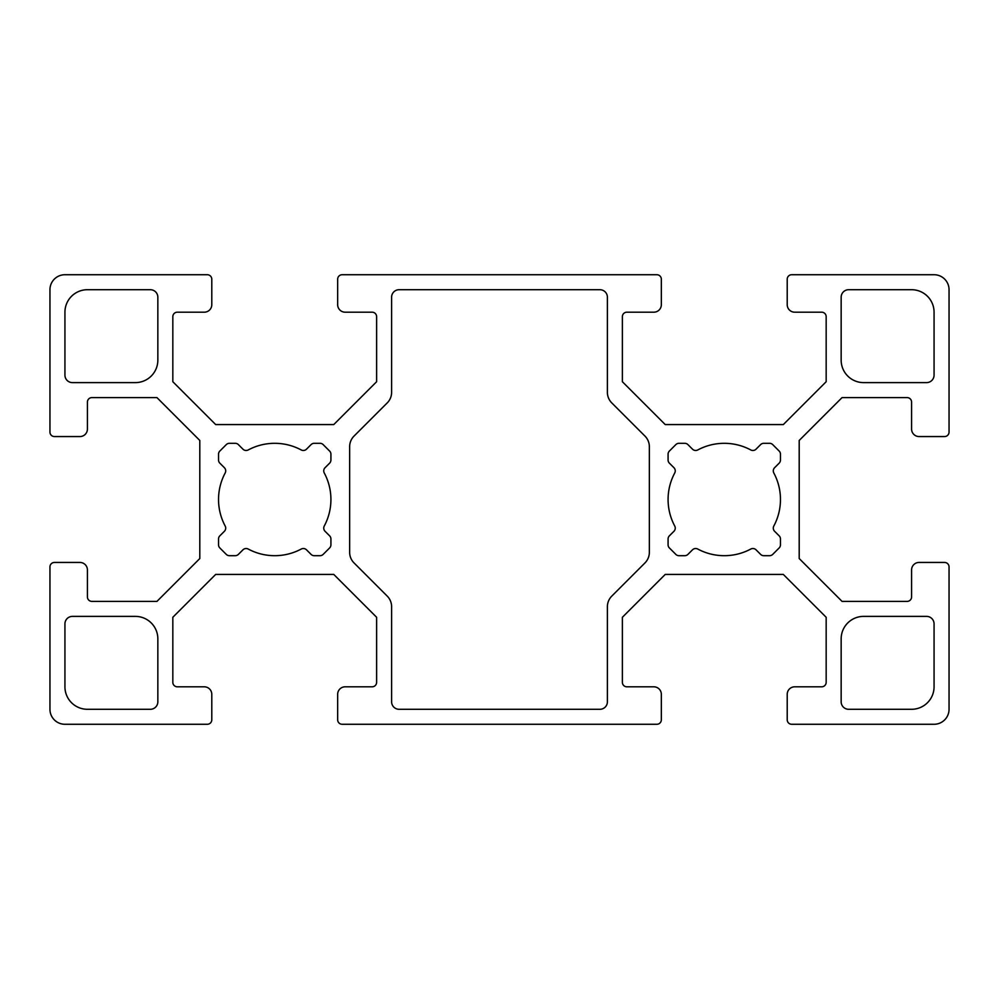 <?xml version="1.0" encoding="UTF-8"?>
<svg xmlns="http://www.w3.org/2000/svg" width="999" height="999" viewBox="0 0 999 999"><rect width="100%" height="100%" fill="white"/><g stroke="black" fill="none" stroke-linecap="round" stroke-linejoin="round"><path stroke-width="1.5" d="M611.775 596.116A14.985 14.985 0 0 0 607.392 606.705L607.392 701.798A7.492 7.492 0 0 1 599.899 709.29L399.101 709.29A7.492 7.492 0 0 1 391.608 701.798L391.608 606.705A14.985 14.985 0 0 0 387.225 596.116L354.033 562.924A14.985 14.985 0 0 1 349.65 552.335L349.65 446.69A14.985 14.985 0 0 1 354.033 436.088L387.225 402.909A14.985 14.985 0 0 0 391.608 392.32L391.608 297.202A7.492 7.492 0 0 1 399.101 289.71L599.899 289.71A7.492 7.492 0 0 1 607.392 297.202L607.392 392.32A14.985 14.985 0 0 0 611.775 402.909L644.967 436.088A14.985 14.985 0 0 1 649.35 446.69L649.35 552.335A14.985 14.985 0 0 1 644.967 562.924L611.775 596.116M863.636 382.617A22.477 22.477 0 0 1 841.158 360.139L841.158 297.202A7.492 7.492 0 0 1 848.651 289.71L911.587 289.71A22.477 22.477 0 0 1 934.065 312.188L934.065 375.124A7.492 7.492 0 0 1 926.572 382.617L863.636 382.617M848.651 709.29A7.492 7.492 0 0 1 841.158 701.798L841.158 638.861A22.477 22.477 0 0 1 863.636 616.383L926.572 616.383A7.492 7.492 0 0 1 934.065 623.875L934.065 686.812A22.477 22.477 0 0 1 911.587 709.29L848.651 709.29M135.365 616.383A22.477 22.477 0 0 1 157.842 638.861L157.842 701.798A7.492 7.492 0 0 1 150.35 709.29L87.413 709.29A22.477 22.477 0 0 1 64.935 686.812L64.935 623.875A7.492 7.492 0 0 1 72.427 616.383L135.365 616.383M669.392 535.839L673.938 531.293A4.495 4.495 0 0 0 674.725 525.998A56.194 56.194 0 0 1 674.725 473.002A4.495 4.495 0 0 0 673.938 467.707L669.392 463.161A4.495 4.495 0 0 1 668.081 459.99L668.081 454.233A4.495 4.495 0 0 1 669.392 451.048L675.824 444.617A4.495 4.495 0 0 1 679.008 443.306L684.765 443.306A4.495 4.495 0 0 1 687.936 444.617L692.482 449.163A4.495 4.495 0 0 0 697.777 449.95A56.194 56.194 0 0 1 750.773 449.95A4.495 4.495 0 0 0 756.068 449.163L760.614 444.617A4.495 4.495 0 0 1 763.785 443.306L769.542 443.306A4.495 4.495 0 0 1 772.726 444.617L779.158 451.048A4.495 4.495 0 0 1 780.469 454.233L780.469 459.99A4.495 4.495 0 0 1 779.158 463.161L774.612 467.707A4.495 4.495 0 0 0 773.825 473.002A56.194 56.194 0 0 1 773.825 525.998A4.495 4.495 0 0 0 774.612 531.293L779.158 535.839A4.495 4.495 0 0 1 780.469 539.01L780.469 544.767A4.495 4.495 0 0 1 779.158 547.952L772.726 554.383A4.495 4.495 0 0 1 769.542 555.694L763.785 555.694A4.495 4.495 0 0 1 760.614 554.383L756.068 549.837A4.495 4.495 0 0 0 750.773 549.05A56.194 56.194 0 0 1 697.777 549.05A4.495 4.495 0 0 0 692.482 549.837L687.936 554.383A4.495 4.495 0 0 1 684.765 555.694L679.008 555.694A4.495 4.495 0 0 1 675.824 554.383L669.392 547.952A4.495 4.495 0 0 1 668.081 544.767L668.081 539.01A4.495 4.495 0 0 1 669.392 535.839M157.842 360.139A22.477 22.477 0 0 1 135.365 382.617L72.427 382.617A7.492 7.492 0 0 1 64.935 375.124L64.935 312.188A22.477 22.477 0 0 1 87.413 289.71L150.35 289.71A7.492 7.492 0 0 1 157.842 297.202L157.842 360.139M219.842 463.161A4.495 4.495 0 0 1 218.531 459.99L218.531 454.233A4.495 4.495 0 0 1 219.842 451.048L226.273 444.617A4.495 4.495 0 0 1 229.458 443.306L235.215 443.306A4.495 4.495 0 0 1 238.386 444.617L242.932 449.163A4.495 4.495 0 0 0 248.227 449.95A56.194 56.194 0 0 1 301.223 449.95A4.495 4.495 0 0 0 306.518 449.163L311.064 444.617A4.495 4.495 0 0 1 314.235 443.306L319.992 443.306A4.495 4.495 0 0 1 323.177 444.617L329.608 451.048A4.495 4.495 0 0 1 330.919 454.233L330.919 459.99A4.495 4.495 0 0 1 329.608 463.161L325.062 467.707A4.495 4.495 0 0 0 324.275 473.002A56.194 56.194 0 0 1 324.275 525.998A4.495 4.495 0 0 0 325.062 531.293L329.608 535.839A4.495 4.495 0 0 1 330.919 539.01L330.919 544.767A4.495 4.495 0 0 1 329.608 547.952L323.177 554.383A4.495 4.495 0 0 1 319.992 555.694L314.235 555.694A4.495 4.495 0 0 1 311.064 554.383L306.518 549.837A4.495 4.495 0 0 0 301.223 549.05A56.194 56.194 0 0 1 248.227 549.05A4.495 4.495 0 0 0 242.932 549.837L238.386 554.383A4.495 4.495 0 0 1 235.215 555.694L229.458 555.694A4.495 4.495 0 0 1 226.273 554.383L219.842 547.952A4.495 4.495 0 0 1 218.531 544.767L218.531 539.01A4.495 4.495 0 0 1 219.842 535.839L224.388 531.293A4.495 4.495 0 0 0 225.175 525.998A56.194 56.194 0 0 1 225.175 473.002A4.495 4.495 0 0 0 224.388 467.707L219.842 463.161M172.827 682.317L172.827 617.282L215.684 574.425L333.766 574.425L376.623 617.282L376.623 682.317A4.495 4.495 0 0 1 372.127 686.812L345.154 686.812A7.492 7.492 0 0 0 337.662 694.305L337.662 719.779A4.495 4.495 0 0 0 342.158 724.275L656.842 724.275A4.495 4.495 0 0 0 661.338 719.779L661.338 694.305A7.492 7.492 0 0 0 653.846 686.812L626.873 686.812A4.495 4.495 0 0 1 622.377 682.317L622.377 617.282L665.234 574.425L783.316 574.425L826.173 617.282L826.173 682.317A4.495 4.495 0 0 1 821.678 686.812L794.704 686.812A7.492 7.492 0 0 0 787.212 694.305L787.212 719.779A4.495 4.495 0 0 0 791.707 724.275L934.065 724.275A14.985 14.985 0 0 0 949.05 709.29L949.05 566.933A4.495 4.495 0 0 0 944.554 562.437L919.08 562.437A7.492 7.492 0 0 0 911.587 569.929L911.587 596.903A4.495 4.495 0 0 1 907.092 601.398L842.057 601.398L799.2 558.541L799.2 440.459L842.057 397.602L907.092 397.602A4.495 4.495 0 0 1 911.587 402.098L911.587 429.071A7.492 7.492 0 0 0 919.08 436.563L944.554 436.563A4.495 4.495 0 0 0 949.05 432.067L949.05 289.71A14.985 14.985 0 0 0 934.065 274.725L791.707 274.725A4.495 4.495 0 0 0 787.212 279.221L787.212 304.695A7.492 7.492 0 0 0 794.704 312.188L821.678 312.188A4.495 4.495 0 0 1 826.173 316.683L826.173 381.718L783.316 424.575L665.234 424.575L622.377 381.718L622.377 316.683A4.495 4.495 0 0 1 626.873 312.188L653.846 312.188A7.492 7.492 0 0 0 661.338 304.695L661.338 279.221A4.495 4.495 0 0 0 656.842 274.725L342.158 274.725A4.495 4.495 0 0 0 337.662 279.221L337.662 304.695A7.492 7.492 0 0 0 345.154 312.188L372.127 312.188A4.495 4.495 0 0 1 376.623 316.683L376.623 381.718L333.766 424.575L215.684 424.575L172.827 381.718L172.827 316.683A4.495 4.495 0 0 1 177.322 312.188L204.296 312.188A7.492 7.492 0 0 0 211.788 304.695L211.788 279.221A4.495 4.495 0 0 0 207.293 274.725L64.935 274.725A14.985 14.985 0 0 0 49.95 289.71L49.95 432.067A4.495 4.495 0 0 0 54.446 436.563L79.92 436.563A7.492 7.492 0 0 0 87.413 429.071L87.413 402.098A4.495 4.495 0 0 1 91.908 397.602L156.943 397.602L199.8 440.459L199.8 558.541L156.943 601.398L91.908 601.398A4.495 4.495 0 0 1 87.413 596.903L87.413 569.929A7.492 7.492 0 0 0 79.92 562.437L54.446 562.437A4.495 4.495 0 0 0 49.95 566.933L49.95 709.29A14.985 14.985 0 0 0 64.935 724.275L207.293 724.275A4.495 4.495 0 0 0 211.788 719.779L211.788 694.305A7.492 7.492 0 0 0 204.296 686.812L177.322 686.812A4.495 4.495 0 0 1 172.827 682.317"/></g></svg>

